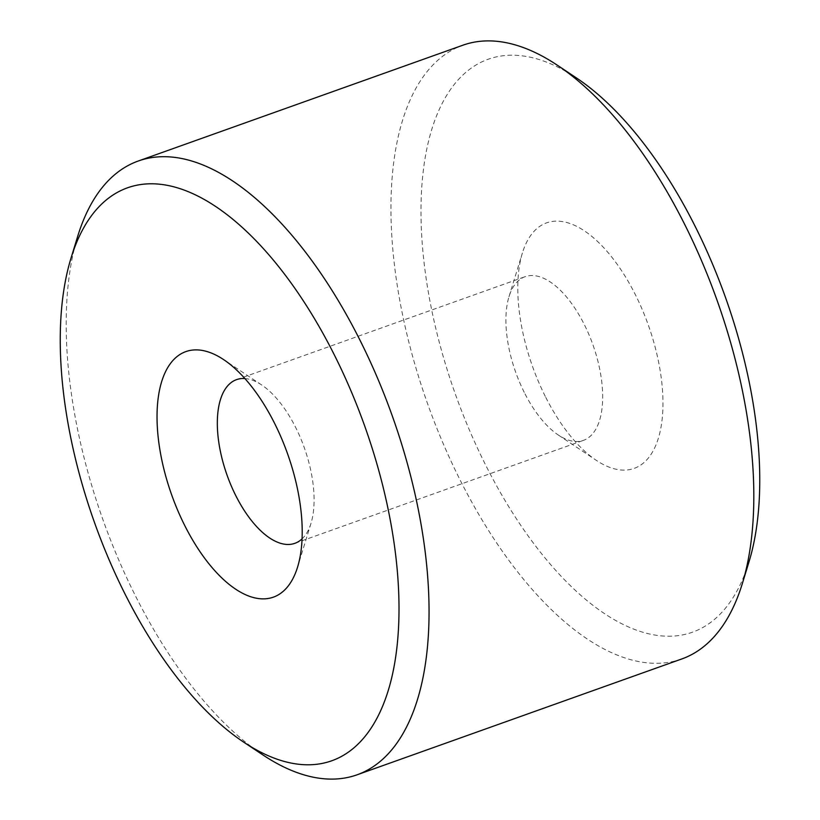 <?xml version="1.0" encoding="UTF-8"?>
<svg xmlns="http://www.w3.org/2000/svg" width="820" height="820" viewBox="0 0 820 820"><rect width="100%" height="100%" fill="white"/><g stroke="black" fill="none" stroke-linecap="round" stroke-linejoin="round"><path stroke-width="0.61" stroke-dasharray="4.1 3.07" d="M262.677 754.789A325.817 153.719 70.4 0 1 134.941 594.848A325.817 153.719 70.4 0 1 77.695 236.324M681.82 658.952A325.817 153.719 70.4 0 1 459.62 479.013A325.817 153.719 70.4 0 1 462.859 45.213M749.008 561.803A304.087 143.469 70.4 0 1 485.173 464.11A304.087 143.469 70.4 0 1 428.214 142.577A304.087 143.469 70.4 0 1 576.368 77.9M545.29 396.419A130.329 61.49 70.4 0 1 522.391 253.011A130.329 61.49 70.4 0 1 635.459 294.872A130.329 61.49 70.4 0 1 659.874 432.683A130.329 61.49 70.4 0 1 596.386 460.399A130.329 61.49 70.4 0 1 545.29 396.419M524.246 392.36A86.879 40.99 70.4 0 1 508.974 296.758A86.879 40.99 70.4 0 1 525.107 276.688A86.879 40.99 70.4 0 1 584.363 324.669A86.879 40.99 70.4 0 1 583.491 440.35A86.879 40.99 70.4 0 1 558.307 435.02A86.879 40.99 70.4 0 1 524.246 392.36M244.893 378.553A86.879 40.99 70.4 0 1 261.693 384.98A86.879 40.99 70.4 0 1 295.753 427.64A86.879 40.99 70.4 0 1 311.026 523.242A86.879 40.99 70.4 0 1 302.078 538.853M508.974 296.758L522.391 253.011M236.508 379.65L525.107 276.688M261.693 384.98L223.614 359.601M311.026 523.242L297.609 566.989M294.892 543.311L583.491 440.35M558.307 435.02L596.386 460.399"/><path stroke-width="1.23" d="M334.827 355.89A304.087 143.469 70.4 0 1 391.786 677.422A304.087 143.469 70.4 0 1 243.632 742.1A304.087 143.469 70.4 0 1 124.425 592.819A304.087 143.469 70.4 0 1 70.992 258.197A304.087 143.469 70.4 0 1 334.827 355.89M70.992 258.197L77.695 236.324A325.817 153.719 70.4 0 1 138.18 161.048A325.817 153.719 70.4 0 1 360.38 340.987A325.817 153.719 70.4 0 1 357.141 774.787A325.817 153.719 70.4 0 1 262.677 754.789L243.632 742.1M138.18 161.048L462.859 45.213A325.817 153.719 70.4 0 1 557.323 65.21A325.817 153.719 70.4 0 1 685.059 225.151A325.817 153.719 70.4 0 1 742.305 583.676A325.817 153.719 70.4 0 1 681.82 658.952L357.141 774.787M557.323 65.21L576.368 77.9A304.087 143.469 70.4 0 1 695.575 227.181A304.087 143.469 70.4 0 1 749.008 561.803L742.305 583.676M302.078 538.853A86.879 40.99 70.4 0 1 294.892 543.311A86.879 40.99 70.4 0 1 235.637 495.331A86.879 40.99 70.4 0 1 236.508 379.65A86.879 40.99 70.4 0 1 244.893 378.553M184.541 525.128A130.329 61.49 70.4 0 1 160.125 387.317A130.329 61.49 70.4 0 1 223.614 359.601A130.329 61.49 70.4 0 1 274.71 423.581A130.329 61.49 70.4 0 1 297.609 566.989A130.329 61.49 70.4 0 1 184.541 525.128"/></g></svg>
